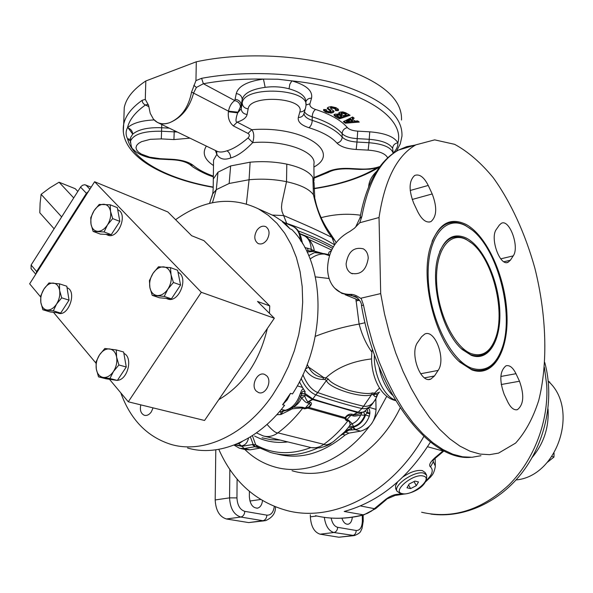 <?xml version="1.0" encoding="UTF-8"?>
<svg xmlns="http://www.w3.org/2000/svg" width="593" height="593" viewBox="0 0 593 593"><rect width="100%" height="100%" fill="white"/><g stroke="black" fill="none" stroke-linecap="round" stroke-linejoin="round"><path stroke-width="0.89" d="M240.736 448.553L245.265 449.583L249.994 449.835L259.749 448.182M276.864 453.971C299.865 459.953 322.622 453.63 345.141 435.003L348.973 433.112L360.566 431.148C370.128 428.368 375.287 421.119 376.044 409.4L375.821 398.644M366.556 409.896C367.742 409.896 368.038 410.741 367.452 412.439L367.097 413.106L365.414 411.045L363.813 412.031L357.653 412.617L312.622 399.556L305.173 394.879L304.691 393.189L312.808 398.956C328.596 403.966 343.747 408.369 358.254 412.172L361.367 412.454L363.917 411.824L369.32 407.391L376.044 409.4M368.171 408.555C369.194 408.199 369.765 409.704 369.891 413.069L369.32 416.182C366.504 423.491 361.952 427.953 355.659 429.577L348.78 430.192L344.874 431.63L348.536 427.249L352.679 427.575L355.014 429.688M340.753 435.477L348.78 430.192L348.61 429.421L344.874 431.63L333.607 441.474C328.989 444.617 325.735 445.565 323.845 444.335C332.599 437.96 340.597 430.155 347.832 420.911C349.166 420.993 349.922 422.283 350.092 424.788L352.19 423.78L353.554 426.523L353.154 427.234L355.659 429.577M258.733 447.656L254.805 446.744L257.303 446.892M283.899 222.323L274.092 215.911L265.805 212.19M290.021 228.802L284.536 222.634L282.35 221.76L290.021 228.802L291.941 229.647C325.846 263.084 327.343 340.649 292.497 393.922L290.518 393.344L282.602 404.737L287.249 399.778L290.518 393.344M297.271 385.85L302.474 387.407L299.435 381.81M302.6 243.701L300.784 236.385M313.942 250.921L311.214 249.312L304.795 247.526M311.318 250.468L311.214 249.312C310.836 242.804 308.679 238.386 304.765 236.058L303.712 235.591M334.793 240.306L329.997 233.086C325.557 226.771 318.122 214.577 315.039 199.122L313.452 194.808C309.45 189.137 300.466 184.764 286.515 181.695C274.589 179.234 262.106 178.582 249.075 179.731L229.157 183.474L216.297 189.664L212.457 202.717M272.165 215.051L283.765 215.57C308.39 226.096 317.692 230.351 331.969 237.452C323.593 226.756 317.418 212.539 313.452 194.808L312.874 177.44C309.235 171.659 300.547 167.226 286.812 164.135C275.085 161.726 262.862 161.074 250.127 162.185L230.64 165.936L218.009 172.163L213.31 179.004L213.272 181.562M334.674 244.716L331.969 237.452L335.015 240.669L336.12 242.678M371.455 358.928C352.16 361.241 336.98 367.549 325.92 377.86L328.344 379.046C330.323 382.352 337.069 386.117 348.595 390.342C360.403 393.337 368.364 394.197 372.478 392.929L374.554 393.181L379.579 388.007M372.478 392.929L371.596 394.582L373.167 394.619L374.554 393.181L375.287 393.789L379.646 392.121M373.167 394.619L373.805 395.361C375.124 397.443 376.436 397.043 377.734 394.167C374.709 403.018 369.995 407.043 363.591 406.242L361.9 408.51C366.192 409.237 369.713 407.665 372.463 403.796L375.465 399.297M369.839 413.847L367.097 413.106L364.799 415.293L360.744 414.944L361.975 412.787C357.082 414.618 354.406 415.256 353.954 414.692L358.254 412.172L361.9 408.51M367.452 412.439L369.891 413.069M363.783 412.046L364.799 415.293C362.397 421.193 358.646 424.936 353.554 426.523L349.396 426.056L348.536 427.249M352.509 429.992L350.722 428.702L353.154 427.234C358.891 425.744 363.049 421.667 365.622 414.996L369.32 416.182M352.768 427.509L355.133 429.673L360.566 431.148M350.722 428.702L348.61 429.421M348.877 429.347L349.084 430.207M250.402 436.915L253.174 444.446L255.724 444.883L252.403 435.647M257.518 446.989L255.724 444.883L256.421 445.247C272.973 454.268 291.126 455.039 310.873 447.559M234.687 444.824L241.744 446.351L253.174 444.446L255.383 446.685M248.526 438.049C247.444 442.815 245.087 445.417 241.447 445.84L235.073 444.676M187.521 447.974C218.335 457.247 257.584 441.066 284.596 405.293L282.602 404.737M120.787 392.84C130.497 419.599 147.131 436.759 170.688 444.305C203.199 454.216 245.22 435.195 272.535 395.16L281.119 381.299L288.435 366.415L294.343 350.782L298.731 334.682L301.526 318.411L302.682 302.282L302.193 286.575L300.08 271.572L296.404 257.54L291.259 244.709L284.751 233.271L277.02 223.413L268.214 215.259L258.504 208.906C231.544 196.001 203.91 199.596 175.602 219.684M267.043 424.395C272.239 430.362 275.864 433.179 277.909 432.853C286.886 426.152 295.114 417.969 302.586 408.288C302.178 407.851 298.739 408.036 292.282 408.836L280.912 414.514L280.771 411.742L286.627 410.274C291.356 408.392 294.38 406.561 295.707 404.767L297.59 402.484L300.829 396.243M299.398 395.909L300.621 392.751C301.844 389.534 302.867 388.408 303.698 389.371L305.195 391.765C303.171 390.861 302.089 391.35 301.948 393.233L300.836 396.206L299.398 395.909C296.381 403.729 291.623 408.54 285.107 410.341M302.474 387.407L303.698 389.371M276.723 414.752L280.912 414.514L282.802 411.594L279.325 411.809M284.47 410.475L285.678 410.512M281.23 409.541L286.019 410.423M300.303 393.507L301.681 393.974L304.691 393.189L305.195 391.765M300.621 392.751L301.948 393.233M301.125 378.445C304.906 386.792 309.783 392.269 315.765 394.871L312.808 398.956L308.33 401.602C307.396 401.809 306.225 399.986 304.809 396.139L305.173 394.879L300.918 395.998M315.765 394.871L317.715 392.559C333.644 398.192 348.943 402.758 363.591 406.242L361.752 408.473C353.035 406.665 325.794 398.644 315.928 394.931L317.752 392.566M302.912 374.672C306.744 384.056 311.673 390.016 317.7 392.551L326.439 380.469C328.544 388.371 363.502 398.933 371.596 394.582L363.583 406.235M305.143 369.602C309.709 375.969 315.58 379.231 322.762 379.409L324.89 379.505L326.439 380.469L328.344 379.046M307.218 364.421L308.634 367.111L305.328 369.15M355.911 299.065L359.121 324.082C344.274 326.617 329.656 330.709 315.283 336.357M365.014 322.733L359.121 324.082C362.019 335.001 366.266 344.34 371.87 352.094M322.762 379.409L323.785 377.593L308.634 367.111C311.74 373.382 316.795 376.874 323.785 377.593L325.92 377.86L324.89 379.505M314.987 251.21L314.149 250.839M331.443 250.528L329.048 252.121L328.181 254.575M331.672 250.031L309.309 239.609M332.525 248.334C322.94 243.234 312.029 238.327 299.799 233.62M285.048 222.864L287.182 223.568C306.255 230.136 322.014 237.193 334.452 244.746L334.6 244.835M286.842 223.665L281.994 211.456L281.482 207.342L281.905 203.036L286.515 181.695L286.812 164.135M246.369 203.896L249.075 179.731L250.127 162.185M218.009 172.163L216.297 189.664L212.568 194.059L211.827 197.076M333.34 246.858C325.26 242.263 310.228 235.347 298.227 230.899M215.378 150.452L216.838 154.343C219.647 159.102 224.273 160.31 230.721 157.96C237.319 156.122 244.657 151 252.722 142.602C254.375 136.79 254.056 132.484 251.78 129.689C302.786 125.553 342.25 151.815 313.927 167.026M213.524 162.734L213.562 160.103L216.838 154.343L216.697 151.089M158.716 123.04L216.764 151.119C219.225 152.416 222.627 152.305 226.971 150.8C233.079 149.065 240.113 144.774 248.059 137.932C249.749 136.079 249.735 134.581 248.015 133.425L233.368 125.909C229.35 122.506 227.697 117.777 228.416 111.729L228.483 111.15C229.491 106.236 231.589 102.715 234.784 100.588L203.377 83.732L201.605 78.313L195.957 80.611L196.29 61.791L145.819 80.974L145.292 99.365L142.112 100.343L142.12 100.751L142.802 102.811L144.336 104.442L145.47 104.983L148.08 104.42L148.561 105.339L145.292 99.365M314.038 180.591L313.897 164.076C316.795 151.786 284.484 139.859 252.722 142.602L248.059 137.932M195.957 80.611L191.569 92.063C188.552 107.489 181.206 117.718 169.524 122.736C162.793 124.886 157.434 123.7 153.446 119.178L157.256 122.328C160.681 124.241 164.772 124.374 169.524 122.736C181.606 117.733 189.649 107.778 193.637 92.879L196.394 87.438L203.377 83.732C222.316 80.27 242.344 78.721 263.462 79.084L277.843 79.225L291.867 80.878C306.351 85.051 312.904 90.818 311.54 98.164L309.931 103.805C309.472 106.147 311.34 108.03 315.543 109.46C330.62 114.338 341.234 120.379 347.372 127.591C349.262 129.593 352.716 130.779 357.712 131.142L369.736 131.824C384.916 133.054 394.301 136.709 397.896 142.794C398.036 146.301 396.48 149.74 393.218 153.09M153.446 119.178L150.244 113.345L148.561 105.339M196.29 61.791C240.558 52.228 297.805 54.46 339.218 67.002C381.581 81.271 402.35 98.942 401.513 120.031M132.691 134.092L128.214 127.992M123.952 116.465L124.248 107.533C126.235 98.03 133.425 89.172 145.819 80.974M130.49 141.26L127.525 138.732C125.649 134.967 125.634 131.32 127.48 127.784C132.565 123.151 141.445 120.535 154.128 119.927M248.015 133.425L251.78 129.689L237.17 122.114C235.132 122.64 236.073 117.058 237.689 112.878L241.218 105.087L242.226 99.402C243.982 93.242 251.632 89.217 265.16 87.341C273.455 86.267 281.408 86.763 289.028 88.817L289.851 84.206L291.867 80.878C360.67 87.942 405.256 117.399 397.896 142.794C394.641 143.432 392.892 145.3 392.648 148.398L393.226 153.342C391.462 147.487 383.382 143.943 368.979 142.713L368.157 150.125C378.994 150.985 385.502 153.565 387.681 157.864M327.358 108.652L330.709 111.276L330.494 111.758L327.521 111.373L326.18 110.157L326.328 109.586L323.622 109.497L323.6 110.52L325.876 112.136L331.013 113.085L333.118 112.574L334.089 111.462L330.738 108.586L330.99 108L334.244 108.452L335.831 109.712L335.453 110.587L338.381 110.646L338.447 109.29L335.942 107.674L331.198 106.607L328.337 107.185L327.299 108.045L327.358 108.652L327.514 107.748L330.864 110.365L330.783 110.824M352.635 116.991L343.354 121.676L345.393 123.203L359.276 122.084L357.72 120.89L355.051 121.12L352.39 119.089L354.214 118.2L352.635 116.991M339.93 112.151L338.744 113.011L339.433 114.367L335.008 114.108L333.896 114.99L335.282 116.532L339.455 118.845L350.085 115.264L345.615 112.744L342.791 111.884L339.93 112.151M130.579 139.251L130.638 137.465L132.691 134.181C132.469 130.942 130.727 128.807 127.48 127.784C129.348 119.712 135.345 112.114 145.47 104.983L148.895 106.673M228.416 111.729L237.689 112.878L241.188 108.712C241.521 112.025 243.493 113.952 247.103 114.493C246.332 117.725 243.019 120.26 237.17 122.114L233.368 125.909M237.808 112.159L228.483 111.15L191.569 92.063M338.381 110.646L338.41 109.238M335.868 109.638L338.232 109.683M330.568 107.718L330.857 107.066L334.356 107.511L335.986 108.823L335.838 109.809M323.696 109.497L325.987 111.195L328.678 112.033L330.968 112.136L333.859 110.921M352.39 119.089L352.175 118.207L353.421 117.599M345.393 123.203L345.467 122.254L358.157 121.231M344.155 121.268L345.467 122.254M346.816 121.832L346.356 121.076L350.604 118.978L352.635 120.527L352.39 121.35L346.816 121.832L350.589 119.979L352.39 121.35M350.589 119.979L350.604 118.978M339.455 118.845L339.47 117.866L349.003 114.649M334.133 114.582L339.47 117.866M339.433 114.367L339.922 113.752L338.937 112.707M336.676 114.619L337.773 113.952M339.53 114.234L341.798 115.479L341.575 116.347L339.366 117.088L336.839 115.435L337.321 115.02L339.745 115.324L341.575 116.347M340.886 113.196L341.59 112.507L344.244 112.744L346.364 113.938L346.142 114.805L343.517 115.687L341.057 114.004L341.701 113.448L344.118 113.671L346.142 114.805M320.628 252.855L314.423 251.054L316.914 252.514M319.627 252.729L314.779 251.365L316.729 252.477L314.549 252.596L308.723 255.627M310.117 259.022C315.75 254.849 321.132 253.293 326.261 254.353L329.678 255.027M317.477 252.574L314.549 252.596L324.63 253.715L329.701 254.968M321.206 252.952L329.471 255.687M315.417 276.887L329.122 278.517M378.586 393.189L378.564 393.211C377.6 394.871 376.503 395.071 375.287 393.789L373.805 395.361M292.868 407.287C299.013 406.998 302.512 407.072 303.364 407.495L302.586 408.288L304.505 408.822L307.871 408.162L308.901 407.421L345.111 417.62L344.844 418.539L346.067 420.422L346.831 419.666L348.595 420.163L352.19 423.78C355.933 422.201 358.787 419.251 360.744 414.944C356.534 416.049 353.939 416.353 352.968 415.849L353.954 414.692L351.983 414.196C349.41 413.721 347.12 414.863 345.111 417.62L345.993 417.583L345.763 418.265L346.831 419.666L350.952 415.33C348.432 415.189 346.779 415.938 345.993 417.583M310.376 402.262L305.284 408.028L308.582 407.035L308.901 407.421C311.733 404.782 312.222 403.062 310.376 402.262L308.701 401.728L312.622 399.556M352.968 415.849L352.538 415.745L353.576 414.603L357.253 412.506M351.983 414.196L350.952 415.33L352.538 415.745M350.092 424.788L349.396 426.056M288.198 410.779L287.694 409.971M282.802 411.594L283.75 411.008M282.468 410.986L285.24 410.564M280.771 411.742L282.95 411.475M290.007 409.756L289.629 409.214M304.809 396.139L301.652 397.881L300.547 396.999M308.582 407.035C310.487 405.627 310.717 404.426 309.279 403.433L307.597 402.906L308.701 401.728L308.33 401.602L307.152 402.766C305.995 402.677 304.157 401.046 301.652 397.881C299.643 402.343 296.759 405.449 293.009 407.191M307.597 402.906L307.152 402.766M307.826 407.599L307.871 408.162L344.844 418.539L345.763 418.265M304.505 408.822L305.284 408.028L303.364 407.495M292.282 408.836L292.683 407.428M242.285 441.444L238.89 443.646L244.294 448.53L249.994 449.835M480.96 455.713L472.035 457.277L462.636 456.81L452.882 454.238L442.897 449.524L432.816 442.689L422.809 433.75L413.01 422.802L403.588 409.963L394.716 395.39L386.532 379.298L379.194 361.923L372.834 343.547L367.571 324.475L363.487 305.024L361.493 305.662C361.671 302.941 359.795 299.932 355.859 296.633L341.946 293.431L334.808 288.257C330.182 283.38 327.766 276.783 327.558 268.466C328.218 251.425 335.66 239.083 349.892 231.44L354.444 228.231L359.751 222.746L361.871 216.452L359.929 218.306M380.699 293.587L384.479 313.779L389.519 333.696L395.731 352.976L402.995 371.292L411.164 388.319L420.089 403.796L429.599 417.479L439.524 429.176L449.694 438.761L459.931 446.121L470.079 451.229L479.996 454.068L489.529 454.668L498.572 453.104L515.591 443.104C525.368 432.312 533.077 418.087 538.726 400.438C548.162 362.99 546.479 314.572 534.864 268.177C525.257 233.701 510.899 202.213 493.228 177.678C480.938 162.749 468.07 151.63 454.616 144.321L434.676 139.866L415.863 144.848C396.984 155.588 384.709 179.812 379.031 217.52L380.699 293.587L361.093 298.168C361.211 299.569 356.63 294.328 350.886 294.365C344.274 294.543 338.914 292.505 334.808 288.257M379.031 217.52L359.751 222.746M346.112 263.774C348.121 251.654 353.865 246.673 363.353 248.845C366.415 250.698 368.045 253.811 368.238 258.185C366.281 270.238 360.596 275.271 351.182 273.284C347.98 271.431 346.29 268.266 346.112 263.774M434.469 375.977L430.881 379.053C420.533 384.131 409.318 352.828 417.783 342.198L421.571 336.765L424.758 334.052C435.062 328.893 446.21 359.514 438.116 370.417L434.469 375.977L424.551 377.852M413.699 203.177C408.607 189.938 408.948 180.695 414.7 175.446C419.451 173.712 423.965 177.048 428.242 185.439L432.208 193.955C437.241 207.216 436.826 216.43 430.955 221.597C426.397 223.198 422.008 219.944 417.791 211.827L413.699 203.177M499.365 225.066L501.352 223.309C509.476 218.647 519.787 247.185 513.219 255.887L510.373 260.223L508.149 262.225C500.003 266.894 489.566 237.778 496.423 229.291L499.365 225.066M519.498 381.232C524.412 395.153 523.723 404.619 517.444 409.644C514.005 410.46 510.781 407.895 507.771 401.935L504.154 394.293C499.195 380.372 499.81 370.877 506.007 365.799C509.595 364.888 512.923 367.519 515.984 373.701L519.498 381.232L501.218 384.516M471.843 369.869L459.975 362.241C436.537 342.339 420.607 283.788 429.621 249.549C436.782 224.703 448.894 216.312 465.965 224.362C486.935 235.636 505.229 276.382 506.926 313.445C508.905 350.604 493.428 377.963 471.843 369.869M363.487 305.024L361.093 298.168M392.551 395.22L391.41 394.086C386.569 388.63 382.804 381.269 380.12 372.011L379.046 366.978M470.694 457.336C428.546 461.272 376.051 391.765 361.493 305.662L361.5 305.699M499.514 354.481C492.813 368.253 483.332 373.145 471.072 369.172L458.693 361.033M432.097 241.329C439.976 223.62 451.036 218.291 465.283 225.333L471.909 229.876M466.024 225.933L470.323 228.661C497.312 247.229 514.754 313.586 502.101 348.135C495.763 365.785 485.652 372.471 471.776 368.201C450.702 360.863 429.243 317.262 428.183 277.383C426.812 237.37 445.521 214.384 466.024 225.933M471.25 355.289L462.355 349.588C443.134 333.651 430.118 285.633 437.716 257.955C443.438 238.616 453.037 232.019 466.521 238.164C483.451 246.962 498.439 280.059 499.766 310.161C501.322 340.352 488.588 362.115 471.25 355.289M493.724 342.606C488.261 354.021 480.515 358.024 470.486 354.607L461.169 348.491M439.665 251.677C445.899 237.949 454.616 233.768 465.831 239.135L471.687 243.145M466.587 239.742L470.553 242.255C491.849 257.177 505.703 309.702 495.852 337.298C490.722 351.849 482.494 357.297 471.183 353.628C454.364 347.439 437.493 312.845 436.589 281.23C435.44 249.512 450.117 230.766 466.587 239.742M256.88 230.329C253.782 236.14 254.167 240.528 258.044 243.493C261.231 244.739 264.204 243.523 266.969 239.839C270.06 234.057 269.696 229.676 265.879 226.696C262.662 225.392 259.66 226.608 256.88 230.329M266.709 375.814L264.611 374.405C257.584 371.225 250.409 385.487 256.228 391.039L258.452 392.529C265.479 395.598 272.572 381.269 266.709 375.814M140.8 404.871C139.689 410.186 140.875 413.662 144.358 415.285C146.916 415.901 149.236 414.766 151.319 411.883L153.061 407.873M116.584 226.437L114.849 229.128M113.522 231.174L117.911 224.384M119.208 217.942L118.17 212.235M93.131 231.411L100.321 234.094L111.269 234.665L119.838 221.382L117.332 207.646L110.202 204.8L110.52 211.323L112.692 218.602L107.459 224.94L104.094 231.967L93.131 231.411L91.011 224.176L90.759 217.675L94.057 210.7L99.224 204.437L110.202 204.8M119.838 221.382L112.692 218.602M111.269 234.665L104.094 231.967M91.011 224.176C91.908 228.587 94.124 230.974 97.66 231.344C101.292 231.352 104.553 229.217 107.459 224.94C110.187 220.463 111.202 215.926 110.52 211.323C109.572 206.898 107.326 204.541 103.775 204.251C100.15 204.311 96.911 206.46 94.057 210.7C91.381 215.118 90.366 219.61 91.011 224.176M109.46 379.29L128.281 401.802L201.316 292.297L94.613 181.74L29.65 283.817L40.65 296.982M53.459 312.303L95.955 363.138M117.71 209.744L117.955 209.855C128.599 214.221 117.599 240.38 107.415 234.947L105.925 234.383M178.033 272.283C189.463 277.354 178.36 304.335 167.144 298.746L166.062 298.383M123.87 353.376C133.225 357.268 127.873 379.824 117.444 380.321M116.828 380.365L114.456 380.017M67.046 287.724C77.572 291.341 68.18 317.603 57.988 313.037L56.698 312.644M128.281 401.802L204.555 420.474L274.344 318.226L257.532 301.452L269.741 305.906L203.962 240.654L191.68 235.732L167.871 211.968L94.613 181.74M274.344 318.226L201.316 292.297M269.741 305.906L269.459 313.356M267.339 328.492C259.445 361.508 243.249 385.235 218.758 399.667M119.964 376.518L124.1 370.262M125.597 363.19L124.478 356.801M98.527 376.859L105.954 378.786L117.362 380.439L126.272 366.993L123.633 352.02L116.272 349.922L116.621 357.164L118.889 364.977L113.448 371.5L109.942 378.512L98.527 376.859L96.318 369.105L96.029 361.886L99.476 354.933L104.835 348.484L116.272 349.922M126.272 366.993L118.889 364.977M117.362 380.439L109.942 378.512M96.318 369.105C97.252 373.924 99.565 376.703 103.249 377.437C107.029 377.793 110.431 375.814 113.448 371.5C116.287 366.956 117.34 362.182 116.621 357.164C115.628 352.331 113.278 349.581 109.579 348.929C105.806 348.654 102.433 350.648 99.476 354.933C96.689 359.417 95.636 364.139 96.318 369.105M174.031 294.906L178.293 288.472M179.775 281.023L178.634 275.308M152.231 295.344L159.443 297.782L171.407 298.865L180.576 285.025L177.626 270.252L170.487 267.628L171.021 274.707L173.415 282.483L167.878 289.132L164.209 296.411L152.231 295.344L149.896 287.62L149.436 280.571L153.024 273.351L158.487 266.783L170.487 267.628M180.576 285.025L173.415 282.483M171.407 298.865L164.209 296.411M149.896 287.62C150.941 292.371 153.394 295.017 157.264 295.559C161.229 295.722 164.765 293.579 167.878 289.132C170.791 284.47 171.837 279.659 171.021 274.707C169.917 269.941 167.426 267.324 163.542 266.865C159.584 266.783 156.078 268.94 153.024 273.351C150.162 277.954 149.117 282.713 149.896 287.62M65.919 304.98L64.229 307.604M62.94 309.598L67.209 302.986M68.514 296.878L67.506 290.57M42.866 309.754L50.249 311.962L60.701 313.074L69.04 300.14L66.801 286.219L59.485 283.854L59.641 290.533L61.702 297.849L56.557 304.068L53.326 310.858L42.866 309.754L40.858 302.489L40.761 295.833L43.926 289.095L49.004 282.943L59.485 283.854M69.04 300.14L61.702 297.849M60.701 313.074L53.326 310.858M40.858 302.489C41.666 306.966 43.756 309.479 47.129 310.02C50.59 310.206 53.733 308.219 56.557 304.068C59.211 299.702 60.241 295.195 59.641 290.533C58.789 286.041 56.669 283.565 53.281 283.091C49.819 282.98 46.706 284.981 43.926 289.095C41.317 293.402 40.294 297.871 40.858 302.489M386.74 396.294L373.523 420.541M369.283 426.456C343.799 460.546 305.247 476.038 274.559 466.913C263.307 463.667 253.404 457.855 244.842 449.487M400.201 407.843C377.482 455.713 329.219 482.213 292.038 470.723M360.485 215.207C347.439 213.391 334.296 214.214 321.065 217.675M423.862 436.418C391.914 493.183 333.37 522.781 287.301 510.64C255.917 502.034 233.086 481.605 218.802 449.361M430.444 442.052C407.332 478.833 378.586 501.975 344.214 511.47L363.776 514.902L375.688 508.609M426.426 480.389C432.386 474.593 433.742 470.093 430.496 466.906C428.583 465.364 429.977 462.384 434.684 457.959L435.899 457.737L443.92 450.954M395.768 488.899L395.531 485.682L397.54 482.035M403.114 476.839C410.534 471.872 416.953 469.797 422.372 470.612L425.174 472.569L426.449 474.852M425.752 481.679L430.807 476.794C431.593 475.267 433.742 474.919 435.373 466.261L432.801 460.487L435.685 457.915M430.496 466.906L433.216 461.932L433.172 460.531M310.339 514.776L310.354 516.837C311.021 526.502 314.268 532.284 320.094 534.182L338.833 537.221L353.613 535.672M352.309 517.215C351.908 521.173 350.537 523.5 348.195 524.212C345.474 524.471 343.377 522.47 341.902 518.193M516.043 479.945C557.665 476.364 579.628 408.77 548.266 381.232M548.614 381.581L549.741 382.025L548.518 381.484M549.896 382.93L549.741 382.025M547.398 462.281L553.966 457.047L554.055 453.171M551.957 456.432L553.966 457.047M215.793 449.835L215.185 499.951C215.778 510.477 219.529 516.822 226.437 518.979L248.682 522.589L264.359 520.81M262.499 500.618C261.973 504.776 260.364 507.274 257.666 508.127C252.818 508.142 250.046 504.354 249.364 496.771L249.394 491.352M406.983 487.794L410.586 488.61L416.323 485.689L418.51 481.939L414.93 481.093L409.148 484.029L406.983 487.794M410.586 488.61L408.599 484.985M416.323 485.689L414.04 481.546M91.181 187.129L84.688 184.727L82.59 185.253L80.811 186.743L31.11 265.027L31.095 268.725M88.424 191.465L86.422 193.311L36.647 271.542L36.01 273.818M61.642 216.905L41.117 194.334L40.109 203.214L39.798 212.776L54.111 228.779M73.71 197.899L59.063 182.221L49.753 187.885L41.117 194.334M77.809 191.435L75.237 188.707L59.063 182.221M345.719 432.238L348.973 433.112M342.131 434.202L345.141 435.003M317.537 448.078C301.244 455.365 285.567 456.825 270.512 452.466L257.777 447.129L256.421 445.247M234.013 445.091L239.557 448.278L244.294 448.53L254.805 446.744L252.262 444.542M300.214 239.98C299.917 233.546 297.567 229.054 293.179 226.504L291.786 225.881M300.584 240.528L301.466 241.885M287.775 441.911C275.752 443.394 264.686 441.414 254.567 435.996M280.259 440.08L270.957 439.717L262.032 437.797M307.433 250.676L314.779 251.365L307.078 252.003M307.493 248.141L308.056 250.565M312.785 250.105L312.8 250.669M314.772 197.573L314.053 182.777L312.874 177.44M230.64 165.936L229.157 183.474M230.721 157.96C230.521 154.632 229.276 152.245 226.971 150.8M213.487 165.543C204.4 159.473 202.02 152.987 206.349 146.086M142.112 100.343C131.631 107.8 125.494 115.746 123.7 124.174L123.27 131.779M396.45 151.237L400.253 143.899L401.958 136.197C402.862 116.102 382.885 99.105 342.042 85.199C302.037 72.887 246.206 69.989 201.605 78.313M314.09 188.418C339.656 184.467 360.396 177.707 376.318 168.145M130.579 139.37L127.525 138.732C132.654 160.607 168.59 179.242 213.213 187.062M265.16 87.341L263.462 79.084C247.348 81.352 238.282 86.185 236.266 93.583L234.784 100.588C238.238 101.455 240.128 103.56 240.439 106.888M236.266 93.583C239.898 94.131 241.885 96.073 242.226 99.402L242.196 103.049C243.612 85.192 310.302 88.424 305.892 105.977L305.684 107.429C305.076 110.372 303.127 111.869 299.836 111.929L298.316 117.473C297.56 121.743 301.088 125.153 308.909 127.703C322.11 131.824 331.457 136.953 336.95 143.091C340.538 146.708 346.949 148.836 356.193 149.473L368.157 150.125M289.028 88.817C300.532 92.034 306.151 96.548 305.869 102.352L305.884 104.22M305.921 101.692C306.87 99.32 308.738 98.149 311.54 98.164M304.468 111.751C305.64 113.863 308.219 115.553 312.207 116.821C326.343 121.328 336.32 126.924 342.139 133.61C344.867 136.442 349.796 138.11 356.919 138.614L368.913 139.281C381.662 140.289 389.571 143.328 392.648 148.398M357.712 131.142L356.979 142.046L368.979 142.713L369.736 131.824M130.445 142.743L130.519 141.09C133.521 134.218 143.877 130.942 161.57 131.238L161.311 138.895L173.927 139.577L189.945 138.147M132.691 134.181C138.347 129.415 147.998 127.265 161.659 127.725L161.57 131.238L177.263 132.009M169.287 128.147L161.659 127.725L161.748 124.5M174.246 130.549L173.927 139.577M247.103 114.493L248.163 108.882C249.623 94.109 305.328 97.526 299.836 111.929M379.987 166.47C374.309 168.486 367.786 169.339 360.433 169.02L348.84 168.419C339.745 168.101 332.376 169.353 326.736 172.185L314.008 177.537M213.347 176.114C204.881 173.112 198.166 169.531 193.199 165.373C188.826 161.978 181.918 159.954 172.467 159.317L160.273 158.687L149.747 157.189L141.297 154.061L138.391 152.06L136.59 149.881L135.99 147.642L136.642 145.455L138.517 143.432L141.534 141.668L150.355 139.318L161.311 138.895M235.31 99.313C238.912 99.861 240.884 101.781 241.218 105.087L241.188 108.712L242.196 103.049C242.537 106.392 244.524 108.341 248.163 108.882M305.262 108.934L304.12 113.004C303.512 115.917 301.578 117.414 298.316 117.473M305.951 105.013L309.931 103.805M304.009 113.611C304.32 116.443 307.055 118.689 312.229 120.372L312.207 116.821C312.378 113.478 313.497 111.024 315.543 109.46M308.909 127.703C310.94 126.168 312.051 123.729 312.229 120.372C326.38 124.849 336.364 130.416 342.183 137.072C344.918 139.889 349.855 141.542 356.979 142.046L356.193 149.473M347.372 127.591C344.155 128.414 342.413 130.423 342.139 133.61L342.183 137.072C341.909 140.274 340.167 142.283 336.95 143.091M348.558 168.842L360.033 169.435L360.433 169.02M326.736 172.185L329.634 171.718C333.955 169.628 340.234 168.671 348.462 168.835L348.84 168.419M213.339 176.781C205.067 174.453 193.741 167.819 192.325 166.485L189.716 164.439C185.787 161.756 180.027 160.192 172.415 159.754L172.467 159.317M130.593 138.755L130.519 141.09C130.986 145.974 131.765 148.606 132.862 148.991C138.629 155.062 147.753 158.442 160.236 159.132L160.273 158.687M189.716 164.439L193.199 165.373M193.822 85.296L196.394 87.438M329.486 110.387L329.612 109.453M335.831 109.712L335.986 108.823M334.244 108.452L334.356 107.511M330.99 108L330.857 107.066M333.118 112.574L332.984 111.64M331.013 113.085L330.968 112.136M328.626 112.981L328.678 112.033M325.876 112.136L325.987 111.195M323.6 110.52L323.756 109.623M330.709 111.276L330.864 110.365M338.744 113.515L338.877 112.781M335.282 116.532L335.401 115.613M339.745 115.324L339.871 114.405M337.321 115.02L337.202 114.078M344.118 113.671L344.244 112.744M341.701 113.448L341.59 112.507M314.038 250.943L315.053 251.439M346.067 420.422L347.832 420.911L348.595 420.163M265.041 436.366L309.479 447.204C314.305 448.612 319.093 447.656 323.845 444.335L277.909 432.853C273.039 436.344 268.147 437.367 263.248 435.929L256.443 432.897M238.89 443.646L237.237 443.779M359.054 300.332L355.926 300.947M350.886 294.365L352.257 295.781L357.727 297.997M361.871 216.452C368.305 182.266 380.528 160.132 398.54 150.059L406.598 146.671L414.996 145.107M355.844 226.763L354.444 228.231M395.353 400.075C383.901 396.524 373.323 373.924 374.376 354.696M380.12 372.011L381.077 371.841M391.41 394.086L391.884 394.019M438.116 370.417L420.622 373.768M428.242 185.439L410.208 190.486M432.208 193.955L412.187 199.47M513.219 255.887L500.744 258.844M510.373 260.223L503.931 261.743M515.984 373.701L500.84 376.473M315.483 515.695C330.642 519.327 346.416 519.083 362.805 514.976L367.2 513.434L371.426 511.114L385.368 499.632C389.534 496.348 393.708 494.555 397.888 494.251L400.912 493.976M427.523 446.744L442.934 450.984L443.431 450.554M434.684 457.959L442.934 450.984L444.046 450.873M386.428 499.528L375.932 508.401L374.62 508.72L360.403 505.918M421.601 512.248C452.452 519.32 481.598 510.173 509.024 484.815C534.1 459.797 548.725 421.223 546.739 385.25L544.404 367.393M385.368 499.632L397.888 494.251M316.781 515.999L310.354 516.837M324.312 517.363C325.564 525.947 328.767 530.994 333.911 532.514L320.094 534.182M331.146 518.067C332.265 523.345 334.437 526.428 337.654 527.31C337.461 530.209 336.209 531.943 333.911 532.514L354.444 535.575C361.878 532.477 360.255 531.113 361.945 528.786L363.235 521.217L362.375 520.817L362.279 515.28M337.654 527.31L356.223 530.498C360.062 530.498 362.115 527.273 362.375 520.817M356.223 530.498C356.037 533.352 354.807 535.049 352.531 535.605L338.833 537.221M532.18 457.44C543.447 443.92 548.762 428.324 548.132 410.66L548.014 408.911M275.456 506.911C275.686 513.086 272.387 517.667 265.568 520.654L262.936 520.721L240.81 517.044C233.931 514.857 230.188 508.46 229.565 497.861L229.832 469.508M226.437 518.979L240.81 517.044C243.204 516.407 244.538 514.509 244.798 511.351C240.002 509.795 237.393 505.318 236.955 497.905L229.565 497.861L215.185 499.951M274.307 506.452C273.41 512.441 270.934 515.339 266.865 515.147L244.798 511.351M248.682 522.589L262.936 520.721C265.308 520.098 266.62 518.245 266.865 515.147M236.955 497.905L237.104 479.092M249.92 501.018L260.638 499.491M401.098 494.021C409.266 495.081 428.368 487.29 426.582 475.097L423.787 473.147C415.004 470.316 393.115 485.067 396.991 491.16L397.132 491.419M402.336 493.635C412.335 496.363 434.039 478.18 423.239 476.031C413.21 473.058 391.091 491.79 402.336 493.635M36.647 271.542L31.11 265.027M86.422 193.311L80.552 187.121M89.877 189.182L85.837 184.949M301.466 241.477C300.762 233.701 297.997 228.713 293.179 226.504L284.536 222.634M314.164 250.972C314.446 245.917 307.404 235.955 304.765 236.058L299.925 233.909M370.425 406.012L372.463 403.796M274.092 215.911L258.504 208.906M212.576 194.059L209.559 203.369M212.568 194.059C213.332 192.236 213.213 183.704 213.31 179.004L213.539 161.793M213.206 187.351C160.095 178.115 118.326 154.024 123.7 124.174L124.248 107.533M314.097 188.7C340.412 184.712 361.908 177.678 378.564 167.582M360.129 169.442L370.136 169.161L379.335 167.359M172.407 159.754L160.243 159.132M328.826 172.155L314.016 178.189M330.479 107.503L330.664 108.393M326.061 109.579L326.18 110.157M330.931 110.654L330.783 111.462M336.661 114.568L336.839 115.435M340.871 113.13L341.057 114.004M331.116 443.342C328.73 445.173 324.853 446.685 319.486 447.885L311.399 447.656M345.178 294.736L359.714 300.592M415.863 144.848L398.54 150.059C392.218 153.446 386.443 158.375 381.232 164.861C371.099 177.818 364.028 195.482 360.01 217.846L355.807 226.726M351.182 273.284L352.383 273.803M368.653 186.854C368.95 181.421 371.566 176.306 376.503 171.518M372.404 348.936C368.624 369.239 377.823 396.695 395.672 400.609M430.881 379.053L429.021 379.401M430.955 221.597L429.05 222.101M508.149 262.225L506.815 262.543M517.444 409.644L516.221 409.845M459.33 361.626L459.975 362.241M470.323 228.661L469.626 228.09M461.71 348.981L462.355 349.588M470.553 242.255L469.856 241.685M258.681 243.753L258.044 243.493M259.178 392.729L258.452 392.529M144.9 415.411L144.358 415.285M363.398 514.998C351.249 518.06 339.292 518.979 327.551 517.756M395.813 495.363L403.151 494.228M435.121 458.411L435.336 465.223M544.774 362.516C554.499 398.185 546.027 440.725 523.1 471.383C500.114 501.945 464.171 518.616 430.941 514.094M363.235 521.165L363.131 515.065M348.195 524.212L347.661 524.279M257.666 508.127L256.902 508.231M400.927 493.984L396.991 491.16L395.613 488.61M35.758 274.225L30.977 268.585"/></g></svg>

